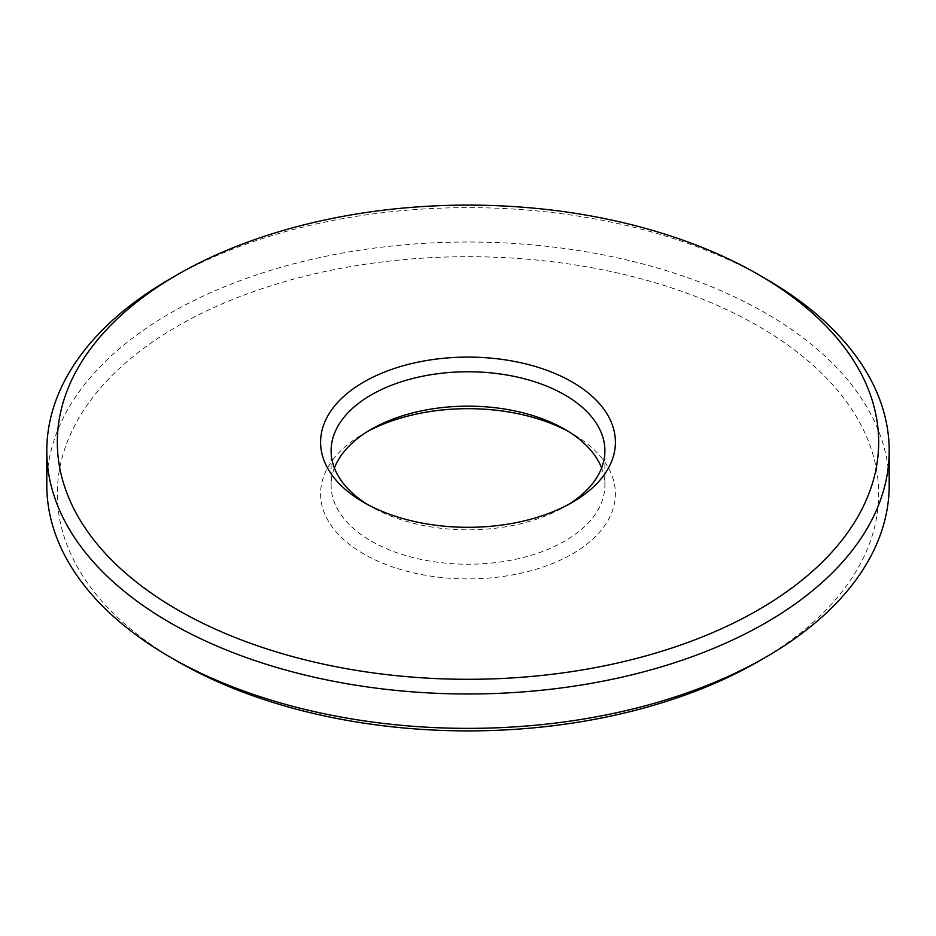 <?xml version="1.0" encoding="UTF-8"?>
<svg xmlns="http://www.w3.org/2000/svg" width="936" height="936" viewBox="0 0 936 936"><rect width="100%" height="100%" fill="white"/><g stroke="black" fill="none" stroke-linecap="round" stroke-linejoin="round"><path stroke-width="0.7" stroke-dasharray="4.68 3.51" d="M334.386 468A136.89 79.033 0 0 0 331.11 485.199A136.89 79.033 0 0 0 371.206 541.078A136.89 79.033 0 0 0 520.381 558.207A136.89 79.033 0 0 0 604.89 485.199A136.89 79.033 0 0 0 601.614 468M367.614 504.539A136.89 79.033 0 0 0 371.206 506.692A136.89 79.033 0 0 0 564.794 506.692A136.89 79.033 0 0 0 568.386 504.539M371.206 506.692L363.753 502.386L371.206 506.692M889.2 485.199A421.2 243.173 0 0 0 468 242.014A421.2 243.173 0 0 0 46.8 485.199M765.835 278.858A421.2 243.173 0 0 0 170.165 278.858M367.614 431.461A147.42 85.117 0 0 0 363.753 433.614A147.42 85.117 0 0 0 363.753 553.972A147.42 85.117 0 0 0 572.235 553.972A147.42 85.117 0 0 0 572.247 433.614A147.42 85.117 0 0 0 568.386 431.461M758.394 661.448A410.67 237.1 0 0 0 758.382 326.137A410.67 237.1 0 0 0 177.618 326.137A410.67 237.1 0 0 0 177.606 661.448M604.89 485.199L604.89 450.801M331.11 485.199L331.11 450.801M371.206 429.308L363.753 433.614M564.794 429.308L572.247 433.614M564.794 506.692L572.247 502.386"/><path stroke-width="1.4" d="M601.614 468A136.89 79.033 0 0 0 564.794 429.308A136.89 79.033 0 0 0 371.206 429.308A136.89 79.033 0 0 0 334.386 468M568.386 504.539A136.89 79.033 0 0 0 604.89 450.801A136.89 79.033 0 0 0 468 371.767A136.89 79.033 0 0 0 331.11 450.801A136.89 79.033 0 0 0 367.614 504.539M177.606 274.552L170.165 278.858A421.2 243.173 0 0 0 46.8 450.801L46.8 485.199A421.2 243.173 0 0 0 170.165 657.142A421.2 243.173 0 0 0 765.835 657.142A421.2 243.173 0 0 0 889.2 485.199L889.2 450.801A421.2 243.173 0 0 0 765.835 278.858L758.394 274.552A410.67 237.1 0 0 0 177.606 274.552A410.67 237.1 0 0 0 177.618 609.862A410.67 237.1 0 0 0 758.382 609.862A410.67 237.1 0 0 0 758.394 274.552M177.606 661.448A410.67 237.1 0 0 0 177.618 661.448L170.165 657.142L177.618 661.448A410.67 237.1 0 0 0 758.394 661.448L765.835 657.142M46.8 450.801A421.2 243.173 0 0 0 170.165 622.756A421.2 243.173 0 0 0 629.191 675.476A421.2 243.173 0 0 0 889.2 450.801M568.386 431.461A147.42 85.117 0 0 0 367.614 431.461M363.753 502.386A147.42 85.117 0 0 0 572.247 502.386A147.42 85.117 0 0 0 572.247 382.028A147.42 85.117 0 0 0 363.753 382.028A147.42 85.117 0 0 0 363.753 502.386L363.753 502.386"/></g></svg>
